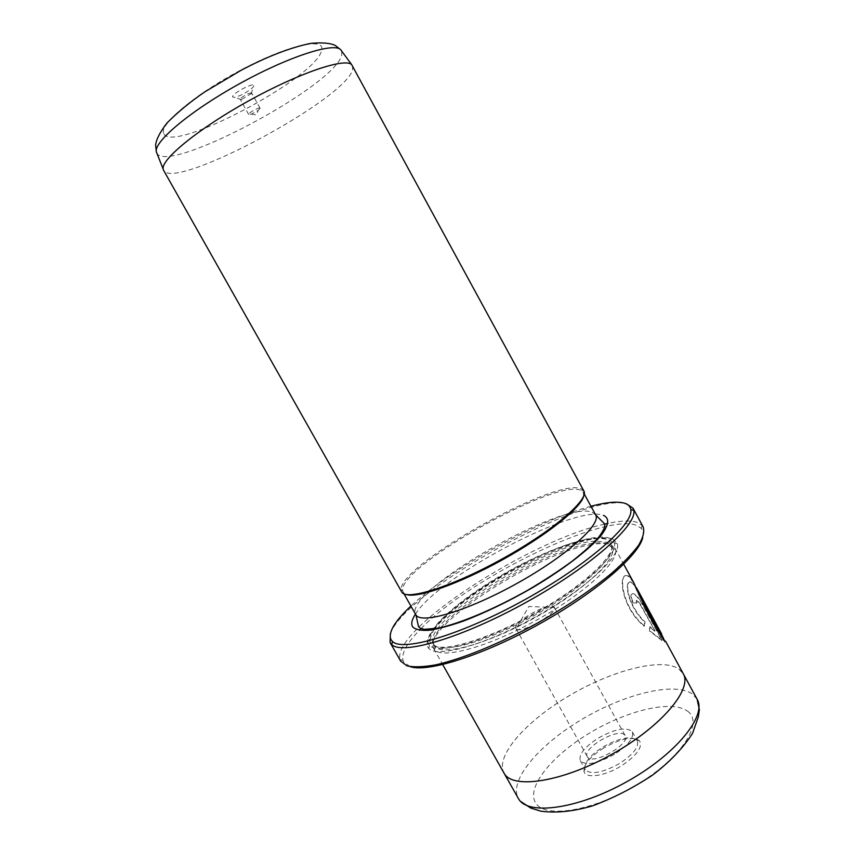 <?xml version="1.0" encoding="UTF-8"?>
<svg xmlns="http://www.w3.org/2000/svg" width="855" height="855" viewBox="0 0 855 855"><rect width="100%" height="100%" fill="white"/><g stroke="black" fill="none" stroke-linecap="round" stroke-linejoin="round"><path stroke-width="0.64" stroke-dasharray="4.28 3.21" d="M253.903 85.639L253.037 87.21C247.683 92.051 241.538 95.461 234.591 97.427L232.539 96.893C231.705 93.676 254.437 81.695 253.903 85.639M251.744 93.27L241.367 99.597L240.276 99.319C239.881 97.716 251.242 91.56 251.712 93.131L251.744 93.27M260.091 108.339L258.285 110.306L251.402 114.121L248.645 114.399C248.303 112.892 259.642 106.736 260.059 108.211L260.091 108.339M420.991 628.607C469.523 578.408 603.555 512.701 636.462 525.323L641.186 528.326C643.227 530.613 643.74 533.755 642.714 537.763M410.186 666.654L403.613 661.877L402.994 660.359C401.39 653.22 406.841 643.195 419.335 630.295M643.184 526.979L642.084 525.419L637.274 522.426C630.776 520.278 621.008 520.588 607.98 523.367M627.645 575.949L627.645 575.949C617.492 571.183 620.997 607.659 644.264 626.277L644.606 621.959C627.356 606.216 623.295 578.493 631.225 582.533L631.385 582.618C633.331 583.837 635.586 586.861 638.172 591.703L633.844 583.751C631.695 579.754 629.718 577.2 627.901 576.088L627.645 575.949M636.312 587.652L631.589 582.319C623.658 578.301 627.698 605.992 644.959 621.745L644.617 626.074C621.382 607.51 617.834 570.937 628.008 575.736L628.265 575.875C630.092 576.997 632.069 579.551 634.218 583.559M661.139 633.918L641.218 597.848L639.444 596.32L664.324 642.052L639.807 596.106L641.581 597.634L662.08 635.297M665.789 641.581L664.688 641.838M664.324 642.052L665.425 641.806C661.652 639.764 641.346 602.444 633.844 583.751M654.663 631.204L649.64 626.886L649.543 631.043L661.952 640.566L642.543 604.913C639.177 598.789 636.002 595.101 632.999 593.84L632.978 593.83C630.253 593.947 630.242 596.961 632.967 602.893L636.622 603.256L636.505 600.317L639.807 603.929L655.016 630.99L640.171 603.726L636.868 600.103C635.992 600.114 636.024 601.086 636.975 603.053L633.32 602.679C630.605 596.758 630.605 593.733 633.331 593.627L633.363 593.627C636.355 594.888 639.54 598.575 642.896 604.699L662.304 640.352L649.896 630.84L649.992 626.672L655.016 630.99M352.495 65.643L352.623 69.629C345.559 99.34 174.035 191.242 163.604 170.348M587.684 757.209L587.289 756.654C581.689 748.531 617.994 727.37 624.588 734.883L625.187 735.642C631.086 743.7 593.402 765.396 587.684 757.209M516.26 628.863L515.96 628.478C511.771 622.9 548.611 601.749 553.826 606.719L554.403 607.52C557.588 613.537 520.385 634.357 516.26 628.863M603.662 748.007C590.025 756.739 583.473 764.53 584.008 771.402C585.344 778.916 604.464 776.372 621.051 766.048C636.943 755.478 643.067 747.014 639.433 740.676C632.444 736.176 620.516 738.613 603.662 748.007M619.426 763.579C602.123 773.016 590.741 775.036 585.29 769.65L584.884 768.645C584.371 762.254 590.495 754.986 603.235 746.821C618.999 738.047 630.135 735.76 636.633 739.96L637.274 740.836C639.177 746.949 633.224 754.527 619.426 763.579M614.339 754.399C597.014 763.836 585.664 765.93 580.289 760.672C578.568 754.463 584.596 746.917 598.361 738.036C615.376 728.684 626.694 726.622 632.305 731.837C634.154 737.833 628.158 745.357 614.339 754.399M591.831 544.56C537.218 552.501 420.478 627.741 433.688 648.592L434.458 649.672C442.046 659.483 488.077 647.085 536.427 620.206C584.841 593.456 619.747 560.987 615.45 549.348L611.261 544.956C607.2 543.235 600.99 543.053 592.665 544.421M504.354 773.657L503.98 773.038C494.821 756.151 525.921 721.278 568.575 696.088C611.101 670.726 660.936 657.324 678.614 668.76L683.498 674.178M504.258 773.54L503.98 773.038C494.81 756.162 525.911 721.278 568.564 696.077C611.101 670.726 660.947 657.313 678.624 668.749L683.231 673.676M612.896 539.142C597.004 532.708 546.131 550.834 501.051 577.221C455.886 603.491 420.778 635.746 428.099 647.513L428.74 648.325C436.681 658.275 484.464 645.236 534.792 617.267C585.183 589.405 621.564 555.793 617.342 543.78L612.896 539.142M610.075 538.372C594.62 532.077 544.742 549.893 500.474 575.8C456.132 601.589 421.707 633.16 428.932 644.563L429.552 645.343C437.386 654.962 484.165 642.084 533.392 614.724C582.683 587.471 618.389 554.639 614.382 542.893L610.075 538.372M593.135 543.256C541.974 548.226 421.194 624.759 434.5 645.621L435.281 646.69C442.762 656.18 487.778 643.943 535.027 617.673C582.341 591.521 616.573 559.833 612.49 548.472L608.439 544.186C605.137 542.765 600.306 542.423 593.958 543.16M583.815 490.898L580.566 488.558C553.58 478.244 399.039 565.251 401.123 589.8L401.658 591.874M583.644 496.103L583.356 492.341L580.16 490.011C553.495 479.666 400.364 565.871 402.598 590.207L403.346 592.601L406.157 594.482M390.34 633.737C405.014 590.923 584.403 491.946 626.255 503.702M604.592 524.126C530.506 540.05 391.237 629.75 400.055 659.59L400.674 661.129M590.944 506.278C538.212 520.032 450.532 568.628 410.924 606.067M156.604 152.735C165.432 176.301 335.887 85.607 341.765 54.838L341.647 51.044M163.647 133.22C159.297 124.274 196.212 93.419 242.264 69.33C288.285 45.091 324.964 37.107 321.694 49.889C318.541 76.694 170.231 155.343 163.647 133.22M697.103 699.187L692.293 693.907C674.103 681.467 623.99 694.153 581.592 719.547C539.077 744.758 508.522 780.412 518.258 798.324L520.268 801.199M687.473 711.125C703.922 722.315 682.376 757.092 638.268 783.907C594.321 810.914 545.169 818.951 535.764 803.123C525.643 787.712 551.667 755.767 589.373 733.184C626.929 710.43 671.667 699.497 687.473 711.125M595.187 541.14C546.409 543.491 419.88 622.483 433.453 643.762L433.731 644.21C439.855 654.77 486.228 642.372 534.963 615.098C583.751 587.951 617.641 555.579 610.972 545.362L607.445 542.348L596.02 541.087M597.891 538.137C549.658 538.532 414.814 622.194 430.813 643.462C437.108 655.058 490.802 639.412 542.989 608.546C595.304 577.798 624.107 545.148 608.258 539.441L598.799 538.105M415.455 614.104C438.562 576.43 576.088 503.755 603.587 515.415M595.646 514.913L592.269 512.273C563.295 499.363 401.754 592.504 415.754 614.627M251.285 94.103L253.037 87.21M241.367 99.597L234.591 97.427M248.677 114.517L240.319 99.447M251.402 114.121L256.308 114.869L258.285 110.306M641.186 528.326L642.084 525.419M515.96 628.478L587.289 756.654M554.403 607.52L528.818 606.484L516.131 628.735M584.884 768.645L584.008 771.402M580.289 760.672L585.29 769.65M614.948 548.119L623.712 564.247M434.5 645.621L430.995 640.63C429.285 640.887 430.268 637.199 433.955 629.558M434.447 628.81C447.133 610.417 485.106 583.174 523.933 563.552C562.569 543.534 600.98 534.183 607.755 539.836L609.615 541.621L611.988 547.232M435.281 646.69L434.458 649.672M612.49 548.472L615.45 549.348M584.243 493.955L583.356 492.341M581.902 490.813L582.341 489.349M402.598 590.207L401.123 589.8M404.02 593.851L403.122 592.248M429.552 645.343L428.74 648.325M614.382 542.893L617.342 543.78M433.688 648.592L442.708 664.581M632.305 731.837L637.274 740.836M636.633 739.96L639.433 740.676M554.286 607.232L625.187 735.642M663.587 638.418L665.425 641.806M402.994 660.359L400.055 659.59M260.059 108.211L251.712 93.131"/><path stroke-width="1.28" d="M410.924 606.067C394.711 621.243 388.052 632.401 390.938 639.551L392.52 641.517C402.812 652.044 461.807 634.699 525.002 599.59C588.251 564.599 634.228 523.773 630.755 509.452C630.242 506.427 628.147 504.343 624.503 503.21C617.385 501.19 606.195 502.206 590.944 506.278M626.255 503.702L633.01 508.137L633.758 510.371C637.456 524.949 590.816 566.566 526.434 602.177C462.117 637.905 402.107 655.4 391.697 644.542L390.094 642.522L390.34 633.737M642.714 537.763C638.546 555.771 594.898 593.252 538.725 624.342C482.583 655.507 427.66 672.661 410.186 666.654M400.674 661.129L406.937 665.853C413.702 667.36 423.193 667.05 435.419 664.912C461.86 659.087 499.919 643.623 537.891 622.846C566.694 606.494 591.243 590.003 611.539 573.374C623.455 562.9 632.497 553.484 638.685 545.116C643.12 537.549 644.627 531.5 643.184 526.979L633.01 508.137M623.712 564.247L634.218 583.559C641.72 602.241 661.994 639.487 665.789 641.581L683.241 673.676C692.764 689.109 661.268 726.793 611.988 754.238C562.814 781.865 513.31 789.454 504.343 773.668L442.708 664.581M163.423 169.995L163.166 169.087C160.804 159.575 198.499 128.613 248.57 100.911C298.609 73.124 344.843 57.574 351.651 64.606L583.815 490.898C589.501 499.213 553.559 530.367 503.381 558.251C453.257 586.241 406.841 600.947 401.871 592.216L163.423 169.995M661.93 635.383L661.492 633.694C657.976 629.013 645.311 605.735 638.546 591.521L636.312 587.652M683.231 673.676C692.753 689.109 661.268 726.782 611.988 754.228C562.814 781.855 513.321 789.443 504.354 773.657M406.157 594.482C417.048 598.553 459.039 583.912 502.836 559.598C546.666 535.348 581.325 507.496 583.644 496.103M419.335 630.295L420.991 628.607M607.98 523.367L604.592 524.126M593.958 543.16L593.135 543.256M592.665 544.421L591.831 544.56M638.375 592.088C645.13 606.377 657.666 629.28 661.139 633.918L663.587 638.418M341.647 51.044L340.6 49.633C333.493 42.173 287.975 56.815 239.165 83.929C190.302 110.958 153.761 141.791 156.326 151.773L156.604 152.735M504.258 773.54L518.654 798.976C528.166 815.734 578.087 809.119 627.121 781.545C676.273 754.163 707.149 715.592 697.103 699.187L699.379 709.832L698.364 716.736L692.529 733.408C682.803 748.403 669.38 762.361 652.269 775.303C633.01 788.021 613.056 798.228 592.408 805.902C573.096 811.534 555.836 813.276 540.638 811.128L530.688 808.028L520.268 801.199M596.02 541.087L595.187 541.14M598.799 538.105L597.891 538.137M603.587 515.415C609.711 518.333 608.942 524.917 601.3 535.166C589.33 549.444 563.766 569.152 532.505 587.706C508.137 601.685 484.956 612.864 462.972 621.243C449.484 625.903 438.07 628.917 428.708 630.306C420.778 630.712 415.423 629.569 412.666 626.865C410.86 623.915 411.789 619.661 415.455 614.104M595.646 514.913L604.346 523.581C605.137 525.633 605.49 527.781 598.853 536.993C593.231 543.47 584.318 551.55 572.113 561.233C558.817 570.948 544.047 580.598 527.802 590.185C494.628 608.91 460.941 623.22 438.134 628.158L424.347 629.344L420.126 628.19L418.49 626.608L416 615.012C421.483 624.545 467.835 610.887 517.275 583.249C566.769 555.729 601.76 524.072 595.646 514.913L584.243 493.955M392.52 641.517L391.697 644.542M630.755 509.452L633.758 510.371M351.651 64.606L340.6 49.633L335.363 45.518C330.287 43.028 322.025 42.333 310.579 43.413C290.39 47.559 267.262 56.505 241.196 70.228L204.858 91.838C190.248 101.852 177.605 112.262 166.928 123.056C160.013 132.087 156.241 139.429 155.621 145.072L156.326 151.773L163.166 169.087M638.546 591.521L661.492 633.694M683.498 674.178L697.103 699.187M433.955 629.558L434.447 628.81M390.211 642.725L400.781 661.342M415.754 614.627L404.02 593.851"/></g></svg>
